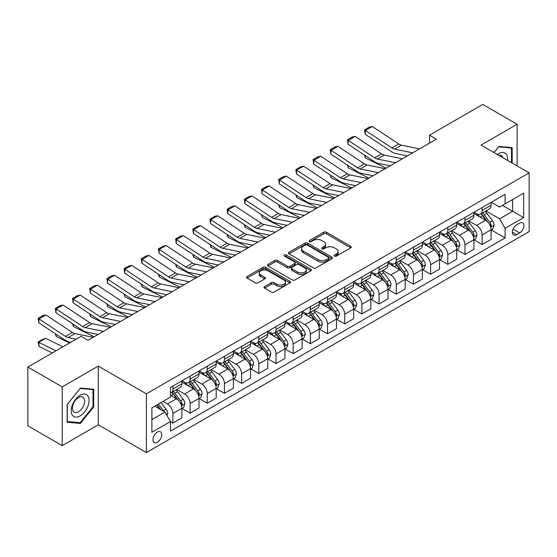 <?xml version="1.0" encoding="UTF-8"?>
<svg xmlns="http://www.w3.org/2000/svg" width="557" height="557" viewBox="0 0 557 557"><rect width="100%" height="100%" fill="white"/><g stroke="black" fill="none" stroke-linecap="round" stroke-linejoin="round"><path stroke-width="0.84" d="M334.506 256.088A1.337 0.773 0 0 0 336.4 256.088L350.729 247.809A1.908 1.1 0 0 0 351.293 247.03A1.908 1.1 0 0 0 350.729 246.257L326.451 232.234A1.908 1.1 0 0 0 323.749 232.234L309.42 240.513A1.337 0.773 0 0 0 309.024 241.056A1.337 0.773 0 0 0 309.42 241.599A1.337 0.773 0 0 0 311.307 241.599L313.159 240.527A6.106 3.523 0 0 1 321.793 240.527L323.819 241.696A6.106 3.523 0 0 1 325.608 244.189A6.106 3.523 0 0 1 323.819 246.681L321.967 247.754A1.337 0.773 0 0 0 321.57 248.297A1.337 0.773 0 0 0 321.967 248.847A1.337 0.773 0 0 0 323.854 248.847L325.706 247.774A6.106 3.523 0 0 1 334.339 247.774L336.365 248.944A6.106 3.523 0 0 1 338.155 251.43A6.106 3.523 0 0 1 336.365 253.922L334.506 254.995A1.337 0.773 0 0 0 334.116 255.545A1.337 0.773 0 0 0 334.506 256.088L334.506 254.995M157.387 442.258A6.218 3.593 120 0 0 161.446 436.772A6.218 3.593 120 0 0 160.493 431.793A6.218 3.593 120 0 0 157.387 432.1A6.218 3.593 120 0 0 153.321 437.579A6.218 3.593 120 0 0 154.275 442.564A6.218 3.593 120 0 0 157.387 442.258M264.526 286.597A1.908 1.1 0 0 0 263.969 287.377A1.908 1.1 0 0 0 264.526 288.157L271.343 292.091A1.908 1.1 0 0 0 274.037 292.091L289.96 282.9A1.908 1.1 0 0 0 290.517 282.12A1.908 1.1 0 0 0 289.96 281.341L265.675 267.325A1.908 1.1 0 0 0 262.981 267.325L247.057 276.516A1.908 1.1 0 0 0 246.5 277.289A1.908 1.1 0 0 0 247.057 278.068L255.287 282.824A1.908 1.1 0 0 0 257.988 282.824L264.798 278.89A1.908 1.1 0 0 0 265.355 278.11A1.908 1.1 0 0 0 264.798 277.33L260.718 274.977A5.104 2.945 0 0 1 259.221 272.888A5.104 2.945 0 0 1 262.375 270.166A5.104 2.945 0 0 1 267.938 270.806L283.924 280.039A5.104 2.945 0 0 1 285.414 282.12A5.104 2.945 0 0 1 282.267 284.843A5.104 2.945 0 0 1 276.704 284.202L274.037 282.664A1.908 1.1 0 0 0 271.343 282.664L264.526 286.597L264.526 288.157M98.29 366.081L62.21 386.906L27.85 367.07L27.85 425.792L62.21 445.628L98.29 424.796L146.387 452.569L146.387 393.855L98.29 366.081L98.29 424.796M517.126 165.923L517.126 124.267L481.046 145.099L529.15 172.865L146.387 393.855M517.126 124.267L482.766 104.431L429.51 135.177L429.51 143.114M27.85 367.07L81.106 336.324L87.978 340.292L436.382 139.146L429.51 135.177M313.299 267.868A1.908 1.1 0 0 0 315.993 267.868L331.909 258.678A1.908 1.1 0 0 0 332.473 257.898A1.908 1.1 0 0 0 331.909 257.118L307.631 243.103A1.908 1.1 0 0 0 304.93 243.103L289.013 252.293A1.908 1.1 0 0 0 288.456 253.066A1.908 1.1 0 0 0 289.013 253.846L313.299 267.868M284.892 256.373A1.337 0.773 0 0 1 286.249 256.561L286.249 254.974L310.938 269.233A1.908 1.1 0 0 1 311.495 270.006A1.908 1.1 0 0 1 310.938 270.786L295.015 279.976A1.908 1.1 0 0 1 292.321 279.976L268.035 265.961L268.035 264.401A1.908 1.1 0 0 0 267.478 265.181A1.908 1.1 0 0 0 268.035 265.961M268.035 264.401L274.852 260.467A1.908 1.1 0 0 1 277.546 260.467L287.398 266.155A1.908 1.1 0 0 0 290.093 266.155L294.611 263.545A1.908 1.1 0 0 0 295.168 262.765A1.908 1.1 0 0 0 294.611 261.985L284.362 256.067A1.337 0.773 0 0 1 283.966 255.524A1.337 0.773 0 0 1 284.794 254.807A1.337 0.773 0 0 1 286.249 254.974M519.667 223.092L516.645 224.84A6.023 3.481 120 0 0 512.705 230.152A6.023 3.481 120 0 0 513.631 234.977A6.023 3.481 120 0 0 516.645 234.678L519.667 232.937A6.023 3.481 120 0 0 523.601 227.625A6.023 3.481 120 0 0 522.682 222.8A6.023 3.481 120 0 0 519.667 223.092M146.387 452.569L529.15 231.587L529.15 172.865M491.288 202.268L499.601 207.065L505.102 203.89L505.102 194.289L170.442 387.505L170.442 397.106L151.887 407.815L151.887 432.26L170.442 421.545L170.442 431.146L505.102 237.936L505.102 228.335L499.601 218.81L485.934 210.922M505.102 203.89L523.65 193.182L523.65 217.62L505.102 228.335M62.21 386.906L62.21 445.628M502.491 205.401L512.656 211.27L512.656 199.531L523.65 193.182M499.601 218.81L512.656 211.27L523.65 217.62M151.887 419.56L164.942 412.027L154.769 406.15M170.442 421.628L172.914 423.055L172.914 413.454A7.777 4.491 -120 0 0 167.42 403.929L163.02 401.388M172.914 423.055L181.847 417.896L181.847 408.295A7.777 4.491 -120 0 0 176.353 398.77L170.442 395.359M182.055 408.49L190.097 413.134L190.097 403.533A7.777 4.491 -120 0 0 184.597 394.015L176.701 389.454M190.097 413.134L199.03 407.975L199.03 398.373A7.777 4.491 -120 0 0 193.53 388.856L181.847 382.109M199.232 398.575L207.274 403.219L207.274 393.618A7.777 4.491 -120 0 0 201.773 384.093L193.885 379.533M207.274 403.219L216.207 398.06L216.207 388.459A7.777 4.491 -120 0 0 210.706 378.934L199.03 372.187M216.415 388.654L224.45 393.298L224.45 383.696A7.777 4.491 -120 0 0 218.957 374.172L211.061 369.618M224.45 393.298L233.383 388.138L233.383 378.537A7.777 4.491 -120 0 0 227.89 369.019L216.207 362.273M233.592 378.739L241.634 383.376L241.634 373.775A7.777 4.491 -120 0 0 236.133 364.257L228.245 359.697M241.634 383.376L250.566 378.224L250.566 368.623A7.777 4.491 -120 0 0 245.066 359.098L233.383 352.351M250.775 368.818L258.81 373.462L258.81 363.86A7.777 4.491 -120 0 0 253.317 354.336L245.421 349.782M258.81 373.462L267.743 368.302L267.743 358.701A7.777 4.491 -120 0 0 262.25 349.176L250.566 342.437M267.952 358.903L275.993 363.54L275.993 353.939A7.777 4.491 -120 0 0 270.493 344.421L262.598 339.861M275.993 363.54L284.926 358.381L284.926 348.779A7.777 4.491 -120 0 0 279.426 339.262L267.743 332.515M285.128 348.981L293.17 353.625L293.17 344.024A7.777 4.491 -120 0 0 287.677 334.499L279.781 329.946M293.17 353.625L302.103 348.466L302.103 338.865A7.777 4.491 -120 0 0 296.609 329.34L284.926 322.6M302.312 339.06L310.353 343.704L310.353 334.103A7.777 4.491 -120 0 0 304.853 324.585L296.958 320.024M310.353 343.704L319.286 338.545L319.286 328.943A7.777 4.491 -120 0 0 313.786 319.426L302.103 312.679M319.488 329.145L327.53 333.789L327.53 324.188A7.777 4.491 -120 0 0 322.037 314.663L314.141 310.103M327.53 333.789L336.463 328.63L336.463 319.029A7.777 4.491 -120 0 0 330.969 309.504L319.286 302.757M336.672 319.224L344.713 323.868L344.713 314.266A7.777 4.491 -120 0 0 339.213 304.742L331.318 300.188M344.713 323.868L353.646 318.708L353.646 309.107A7.777 4.491 -120 0 0 348.146 299.589L336.463 292.843M353.848 309.309L361.89 313.946L361.89 304.345A7.777 4.491 -120 0 0 356.389 294.827L348.501 290.267M361.89 313.946L370.823 308.794L370.823 299.193A7.777 4.491 -120 0 0 365.322 289.668L353.646 282.921M371.032 299.387L379.066 304.031L379.066 294.43A7.777 4.491 -120 0 0 373.573 284.906L365.677 280.352M379.066 304.031L387.999 298.872L387.999 289.271A7.777 4.491 -120 0 0 382.506 279.753L370.823 273.007M388.208 289.473L396.25 294.11L396.25 284.509A7.777 4.491 -120 0 0 390.749 274.991L382.861 270.43M396.25 294.11L405.183 288.958L405.183 279.356A7.777 4.491 -120 0 0 399.682 269.832L387.999 263.085M405.392 279.551L413.426 284.195L413.426 274.594A7.777 4.491 -120 0 0 407.933 265.069L400.037 260.516M413.426 284.195L422.359 279.036L422.359 269.435A7.777 4.491 -120 0 0 416.866 259.91L405.183 253.17M422.568 269.63L430.61 274.274L430.61 264.672A7.777 4.491 -120 0 0 425.109 255.155L417.214 250.594M430.61 274.274L439.543 269.115L439.543 259.513A7.777 4.491 -120 0 0 434.042 249.996L422.359 243.249M439.745 259.715L447.786 264.359L447.786 254.758A7.777 4.491 -120 0 0 442.293 245.233L434.397 240.673M447.786 264.359L456.719 259.2L456.719 249.599A7.777 4.491 -120 0 0 451.226 240.074L439.543 233.334M456.928 249.794L464.97 254.438L464.97 244.836A7.777 4.491 -120 0 0 459.469 235.312L451.574 230.758M464.97 254.438L473.903 249.278L473.903 239.677A7.777 4.491 -120 0 0 468.402 230.159L456.719 223.413M474.104 239.879L482.146 244.516L482.146 234.915A7.777 4.491 -120 0 0 476.646 225.397L468.757 220.837M482.146 244.516L491.079 239.364L491.079 229.763A7.777 4.491 -120 0 0 485.586 220.238L473.903 213.491M474.104 212.182L476.646 213.651A7.777 4.491 -120 0 0 480.538 214.034A7.777 4.491 -120 0 0 482.146 210.476L482.146 207.545M456.928 222.104L459.469 223.573A7.777 4.491 -120 0 0 463.354 223.956A7.777 4.491 -120 0 0 464.97 220.398L464.97 217.46M439.745 232.018L442.293 233.487A7.777 4.491 -120 0 0 446.178 233.877A7.777 4.491 -120 0 0 447.786 230.313L447.786 227.381M422.568 241.94L425.109 243.409A7.777 4.491 -120 0 0 428.994 243.792A7.777 4.491 -120 0 0 430.61 240.234L430.61 237.296M405.392 251.861L407.933 253.324A7.777 4.491 -120 0 0 411.818 253.714A7.777 4.491 -120 0 0 413.426 250.156L413.426 247.217M388.208 261.776L390.749 263.245A7.777 4.491 -120 0 0 394.641 263.628A7.777 4.491 -120 0 0 396.25 260.07L396.25 257.132M371.032 271.698L373.573 273.167A7.777 4.491 -120 0 0 377.458 273.55A7.777 4.491 -120 0 0 379.066 269.992L379.066 267.054M353.848 281.612L356.389 283.081A7.777 4.491 -120 0 0 360.282 283.464A7.777 4.491 -120 0 0 361.89 279.906L361.89 276.975M336.672 291.534L339.213 293.003A7.777 4.491 -120 0 0 343.098 293.386A7.777 4.491 -120 0 0 344.713 289.828L344.713 286.89M319.488 301.448L322.037 302.917A7.777 4.491 -120 0 0 325.922 303.307A7.777 4.491 -120 0 0 327.53 299.743L327.53 296.811M302.312 311.37L304.853 312.839A7.777 4.491 -120 0 0 308.738 313.222A7.777 4.491 -120 0 0 310.353 309.664L310.353 306.726M285.128 321.292L287.677 322.754A7.777 4.491 -120 0 0 291.562 323.144A7.777 4.491 -120 0 0 293.17 319.586L293.17 316.648M267.952 331.206L270.493 332.675A7.777 4.491 -120 0 0 274.378 333.058A7.777 4.491 -120 0 0 275.993 329.5L275.993 326.562M250.775 341.128L253.317 342.597A7.777 4.491 -120 0 0 257.202 342.98A7.777 4.491 -120 0 0 258.81 339.422L258.81 336.484M233.592 351.042L236.133 352.511A7.777 4.491 -120 0 0 240.025 352.894A7.777 4.491 -120 0 0 241.634 349.336L241.634 346.405M216.415 360.964L218.957 362.433A7.777 4.491 -120 0 0 222.842 362.816A7.777 4.491 -120 0 0 224.45 359.258L224.45 356.32M199.232 370.878L201.773 372.348A7.777 4.491 -120 0 0 205.665 372.737A7.777 4.491 -120 0 0 207.274 369.173L207.274 366.241M182.055 380.8L184.597 382.269A7.777 4.491 -120 0 0 188.482 382.652A7.777 4.491 -120 0 0 190.097 379.094L190.097 376.156M491.288 229.957L505.102 237.936M480.538 214.034L489.471 208.882A7.777 4.491 -120 0 0 491.079 205.324L491.079 202.386M463.354 223.956L472.287 218.797A7.777 4.491 -120 0 0 473.903 215.239L473.903 212.301M446.178 233.877L455.111 228.718A7.777 4.491 -120 0 0 456.719 225.16L456.719 222.222M428.994 243.792L437.934 238.633A7.777 4.491 -120 0 0 439.543 235.075L439.543 232.144M411.818 253.714L420.751 248.554A7.777 4.491 -120 0 0 422.359 244.996L422.359 242.058M394.641 263.628L403.574 258.476A7.777 4.491 -120 0 0 405.183 254.911L405.183 251.98M377.458 273.55L386.391 268.39A7.777 4.491 -120 0 0 387.999 264.833L387.999 261.894M360.282 283.464L369.214 278.312A7.777 4.491 -120 0 0 370.823 274.747L370.823 271.816M343.098 293.386L352.031 288.227A7.777 4.491 -120 0 0 353.646 284.669L353.646 281.731M325.922 303.307L334.854 298.148A7.777 4.491 -120 0 0 336.463 294.59L336.463 291.652M308.738 313.222L317.671 308.063A7.777 4.491 -120 0 0 319.286 304.505L319.286 301.567M291.562 323.144L300.495 317.984A7.777 4.491 -120 0 0 302.103 314.427L302.103 311.488M274.378 333.058L283.318 327.899A7.777 4.491 -120 0 0 284.926 324.341L284.926 321.41M257.202 342.98L266.135 337.82A7.777 4.491 -120 0 0 267.743 334.263L267.743 331.324M240.025 352.894L248.958 347.742A7.777 4.491 -120 0 0 250.566 344.177L250.566 341.246M222.842 362.816L231.775 357.657A7.777 4.491 -120 0 0 233.383 354.099L233.383 351.161M205.665 372.737L214.598 367.578A7.777 4.491 -120 0 0 216.207 364.02L216.207 361.082M188.482 382.652L197.415 377.493A7.777 4.491 -120 0 0 199.03 373.935L199.03 370.997M170.442 392.887A7.777 4.491 -120 0 0 171.305 392.574L180.238 387.414A7.777 4.491 -120 0 0 181.847 383.857L181.847 380.918M171.305 392.574A7.777 4.491 -120 0 0 172.914 389.009L172.914 386.078M164.942 412.027L170.442 421.545M512.175 163.069L512.175 147.64L498.912 146.456L493.996 152.569M67.16 422.255L80.417 423.438L93.68 406.937L93.68 389.252L80.417 388.069L67.16 404.57L67.16 422.255M92.998 406.54L93.68 406.937M79.017 422.631L80.417 423.438M335.042 256.276L336.365 255.51A6.106 3.523 0 0 0 338.155 253.017L338.155 251.43M325.608 244.189L325.608 245.776A6.106 3.523 0 0 1 323.819 248.269L322.496 249.035M350.708 247.823L326.451 233.822A1.908 1.1 0 0 0 323.749 233.822L309.95 241.787M331.909 257.118L331.909 258.678L307.631 244.683A1.908 1.1 0 0 0 304.93 244.683L289.041 253.86M328.539 258.441A1.337 0.773 0 0 0 328.929 257.898A1.337 0.773 0 0 0 328.539 257.355L307.227 245.045A1.337 0.773 0 0 0 305.333 245.045L303.384 246.173A6.106 3.523 0 0 0 301.595 248.666A6.106 3.523 0 0 0 303.384 251.158L317.95 259.569A6.106 3.523 0 0 0 326.583 259.569L328.539 258.441L328.539 260.028A1.337 0.773 0 0 0 328.929 259.485L328.929 257.898M301.595 248.666L301.595 250.253A6.106 3.523 0 0 0 303.384 252.746L303.384 251.158M328.539 260.028L326.583 261.156A6.106 3.523 0 0 1 317.95 261.156L303.384 252.746M268.063 265.974L274.852 262.055L274.852 260.467M295.168 262.765L295.168 264.352A1.908 1.1 0 0 1 294.611 265.132L290.093 267.743A1.908 1.1 0 0 1 287.398 267.743L277.546 262.055A1.908 1.1 0 0 0 274.852 262.055M286.249 256.561L310.91 270.799M297.612 272.053A5.104 2.945 0 0 0 303.175 272.693A5.104 2.945 0 0 0 306.329 269.971A5.104 2.945 0 0 0 304.832 267.889L299.2 264.638A1.908 1.1 0 0 0 296.498 264.638L291.979 267.242A1.908 1.1 0 0 0 291.422 268.021A1.908 1.1 0 0 0 291.979 268.801L297.612 272.053L297.612 273.64A5.104 2.945 0 0 0 303.175 274.281A5.104 2.945 0 0 0 306.329 271.558L306.329 269.971M291.422 268.021L291.422 269.609A1.908 1.1 0 0 0 291.979 270.389L291.979 268.801M297.612 273.64L291.979 270.389M285.414 282.12L285.414 283.708A5.104 2.945 0 0 1 282.267 286.43A5.104 2.945 0 0 1 276.704 285.79L274.037 284.251A1.908 1.1 0 0 0 271.343 284.251L264.554 288.171M259.221 272.888L259.221 274.476A5.104 2.945 0 0 0 260.718 276.564L260.718 274.977M264.77 278.904L260.718 276.564M289.932 282.914L265.675 268.906A1.908 1.1 0 0 0 262.981 268.906L247.085 278.082M491.079 230.076L492.729 229.129L494.101 225.16A5.152 2.973 -120 0 0 492.458 220.774L486.846 213.275A14.872 8.585 -120 0 0 485.224 211.333M479.64 216.805A14.872 8.585 -120 0 0 476.59 213.616M388.939 165.575L389.837 166.014M365.295 155.626L365.434 157.944L364.598 155.166M386.126 168.158L365.434 157.944M490.613 226.922L491.323 225.376A5.152 2.973 -120 0 0 489.847 222.278L484.235 214.786A14.872 8.585 -120 0 0 482.613 212.844M481.227 213.637A12.345 7.123 60 0 1 483.253 215.942L488.002 222.285M480.963 213.791A14.872 8.585 60 0 1 482.585 215.733L486.317 220.718M412.674 152.827L394.509 149.102A9.72 5.612 60 0 1 391.905 147.96L365.434 130.47L365.183 134.279L391.655 151.776A14.579 8.418 -120 0 0 395.561 153.488L407.348 155.904M419.546 148.865L401.381 145.133A9.72 5.612 60 0 1 398.777 143.998L372.306 126.502L365.434 130.47L364.605 129.837L369.416 127.059L372.306 126.502M365.183 134.279L364.605 129.837M473.903 239.997L475.553 239.044L476.924 235.075A5.152 2.973 -120 0 0 475.281 230.689L469.662 223.197A14.872 8.585 -120 0 0 468.04 221.254M462.456 226.727A14.872 8.585 -120 0 0 459.414 223.538M371.756 175.49L372.654 175.935M348.111 165.54L348.25 167.859L347.422 165.088M368.943 178.08L348.25 167.859M473.429 236.843L474.146 235.298A5.152 2.973 -120 0 0 472.67 232.199L467.051 224.701A14.872 8.585 -120 0 0 465.429 222.758M464.044 223.559A12.345 7.123 60 0 1 466.07 225.863L470.825 232.206M463.779 223.712A14.872 8.585 60 0 1 465.401 225.655L469.14 230.64M456.719 249.912L458.369 248.965L459.741 244.996A5.152 2.973 -120 0 0 458.098 240.61L452.486 233.111A14.872 8.585 -120 0 0 450.864 231.169M445.28 236.641A14.872 8.585 -120 0 0 442.23 233.46M354.579 185.411L355.477 185.85M330.935 175.462L331.074 177.78L330.245 175.002M351.766 187.994L331.074 177.78M456.253 246.758L456.963 245.212A5.152 2.973 -120 0 0 455.487 242.114L449.875 234.622A14.872 8.585 -120 0 0 448.253 232.68M446.867 233.474A12.345 7.123 60 0 1 448.893 235.778L453.649 242.121M446.603 233.627A14.872 8.585 60 0 1 448.225 235.569L451.957 240.554M439.543 259.834L441.193 258.88L442.564 254.911A5.152 2.973 -120 0 0 440.921 250.525L435.302 243.033A14.872 8.585 -120 0 0 433.68 241.09M428.096 246.563A14.872 8.585 -120 0 0 425.054 243.374M337.396 195.326L338.301 195.772M313.751 185.377L313.89 187.695L313.062 184.924M334.583 197.916L313.89 187.695M439.069 256.68L439.786 255.134A5.152 2.973 -120 0 0 438.31 252.036L432.692 244.537A14.872 8.585 -120 0 0 431.069 242.594M429.691 243.395A12.345 7.123 60 0 1 431.717 245.7L436.465 252.043M429.419 243.548A14.872 8.585 60 0 1 431.041 245.491L434.78 250.476M395.498 162.748L377.333 159.024A9.72 5.612 60 0 1 374.729 157.882L348.25 140.385L348.007 144.2L374.478 161.697A14.579 8.418 -120 0 0 378.384 163.41L390.172 165.826M402.37 158.78L384.205 155.055A9.72 5.612 60 0 1 381.594 153.913L355.122 136.416L348.25 140.385L347.429 139.758L352.24 136.98L355.122 136.416M348.007 144.2L347.429 139.758M378.314 172.67L360.149 168.938A9.72 5.612 60 0 1 357.545 167.796L331.074 150.306L330.823 154.115L357.295 171.612A14.579 8.418 -120 0 0 361.201 173.324L372.988 175.74M385.186 168.701L367.021 164.976A9.72 5.612 60 0 1 364.417 163.835L337.946 146.338L331.074 150.306L330.245 149.673L335.056 146.902L337.946 146.338M330.823 154.115L330.245 149.673M361.138 182.585L342.973 178.86A9.72 5.612 60 0 1 340.369 177.718L313.89 160.221L313.647 164.037L340.118 181.533A14.579 8.418 -120 0 0 344.024 183.246L355.812 185.662M368.01 178.616L349.845 174.891A9.72 5.612 60 0 1 347.241 173.749L320.762 156.252L313.89 160.221L313.069 159.594L317.88 156.816L320.762 156.252M313.647 164.037L313.069 159.594M422.359 269.755L424.009 268.801L425.388 264.833A5.152 2.973 -120 0 0 423.738 260.446L418.126 252.948A14.872 8.585 -120 0 0 416.504 251.005M410.92 256.478A14.872 8.585 -120 0 0 407.877 253.296M320.219 205.248L321.117 205.693M296.575 195.298L296.714 197.617L295.885 194.846M317.406 207.838L296.714 197.617M421.893 266.594L422.603 265.048A5.152 2.973 -120 0 0 421.127 261.957L415.515 254.458A14.872 8.585 -120 0 0 413.893 252.516M412.507 253.317A12.345 7.123 60 0 1 414.533 255.614L419.289 261.957M412.243 253.47A14.872 8.585 60 0 1 413.865 255.412L417.597 260.391M343.954 192.506L325.789 188.781A9.72 5.612 60 0 1 323.185 187.639L296.714 170.143L296.463 173.958L322.942 191.448A14.579 8.418 -120 0 0 326.848 193.161L338.628 195.577M350.826 188.538L332.661 184.813A9.72 5.612 60 0 1 330.057 183.671L303.586 166.174L296.714 170.143L295.885 169.516L300.696 166.738L303.586 166.174M296.463 173.958L295.885 169.516M507.483 160.353A12.637 7.297 120 0 0 506.376 154.359A12.637 7.297 120 0 0 497.359 154.512M502.894 157.708A8.647 4.992 120 0 0 502.31 156.454A8.647 4.992 120 0 0 501.335 155.549A8.647 4.992 120 0 0 498.689 155.285M498.612 146.832L511.486 147.995L511.486 162.672M510.637 147.501L511.486 147.995M494.024 152.59L498.64 146.846M80.145 395.282A12.637 7.297 120 0 0 71.212 410.753A12.637 7.297 120 0 0 80.145 415.912A12.637 7.297 120 0 0 89.078 400.441A12.637 7.297 120 0 0 80.145 395.282M78.516 397.594A8.647 4.992 120 0 0 72.87 405.218A8.647 4.992 120 0 0 74.192 412.145A8.647 4.992 120 0 0 78.516 411.72A8.647 4.992 120 0 0 84.17 404.097A8.647 4.992 120 0 0 82.84 397.169A8.647 4.992 120 0 0 78.516 397.594M92.998 406.742L80.145 422.728L67.293 421.579L67.293 404.452L80.145 388.466L92.998 389.608L92.998 406.742M92.142 389.12L92.998 389.608M405.183 279.67L406.833 278.716L408.204 274.747A5.152 2.973 -120 0 0 406.561 270.368L400.943 262.869A14.872 8.585 -120 0 0 399.32 260.927M393.736 266.399A14.872 8.585 -120 0 0 390.694 263.21M303.043 215.162L303.941 215.608M279.391 205.22L279.53 207.531L278.702 204.76M300.223 217.752L279.53 207.531M404.716 276.516L405.426 274.97A5.152 2.973 -120 0 0 403.95 271.872L398.332 264.373A14.872 8.585 -120 0 0 396.709 262.431M395.331 263.231A12.345 7.123 60 0 1 397.357 265.536L402.105 271.879M395.066 263.384A14.872 8.585 60 0 1 396.688 265.327L400.42 270.312M387.999 289.591L389.649 288.637L391.028 284.669A5.152 2.973 -120 0 0 389.385 280.282L383.766 272.784A14.872 8.585 -120 0 0 382.144 270.841M376.56 276.314A14.872 8.585 -120 0 0 373.517 273.132M285.859 225.084L286.758 225.529M262.215 215.134L262.354 217.453L261.525 214.682M283.047 227.674L262.354 217.453M387.533 286.437L388.243 284.892A5.152 2.973 -120 0 0 386.774 281.793L381.155 274.295A14.872 8.585 -120 0 0 379.533 272.352M378.147 273.153A12.345 7.123 60 0 1 380.173 275.45L384.929 281.8M377.883 273.306A14.872 8.585 60 0 1 379.505 275.249L383.237 280.234M370.823 299.506L372.473 298.559L373.844 294.59A5.152 2.973 -120 0 0 372.201 290.204L366.59 282.705A14.872 8.585 -120 0 0 364.967 280.763M359.376 286.235A14.872 8.585 -120 0 0 356.334 283.047M268.683 235.005L269.581 235.444M245.031 225.056L245.177 227.374L244.342 224.596M265.863 237.588L245.177 227.374M370.356 296.352L371.066 294.806A5.152 2.973 -120 0 0 369.59 291.708L363.979 284.216A14.872 8.585 -120 0 0 362.356 282.267M360.971 283.067A12.345 7.123 60 0 1 362.997 285.372L367.745 291.715M360.706 283.221A14.872 8.585 60 0 1 362.329 285.163L366.06 290.148M353.646 309.427L355.289 308.474L356.668 304.505A5.152 2.973 -120 0 0 355.025 300.119L349.406 292.627A14.872 8.585 -120 0 0 347.784 290.684M342.2 296.157A14.872 8.585 -120 0 0 339.157 292.968M251.499 244.92L252.398 245.365M227.855 234.97L227.994 237.289L227.165 234.518M248.687 247.51L227.994 237.289M353.173 306.273L353.883 304.728A5.152 2.973 -120 0 0 352.414 301.629L346.795 294.131A14.872 8.585 -120 0 0 345.173 292.188M343.787 292.989A12.345 7.123 60 0 1 345.813 295.294L350.569 301.636M343.523 293.142A14.872 8.585 60 0 1 345.145 295.085L348.877 300.07M336.463 319.342L338.113 318.395L339.485 314.427A5.152 2.973 -120 0 0 337.841 310.04L332.23 302.542A14.872 8.585 -120 0 0 330.607 300.599M325.023 306.072A14.872 8.585 -120 0 0 321.974 302.89M234.323 254.841L235.221 255.28M210.678 244.892L210.818 247.211L209.982 244.432M231.51 257.425L210.818 247.211M335.996 316.188L336.707 314.642A5.152 2.973 -120 0 0 335.23 311.544L329.619 304.052A14.872 8.585 -120 0 0 327.996 302.11M326.611 302.904A12.345 7.123 60 0 1 328.637 305.208L333.385 311.551M326.346 303.057A14.872 8.585 60 0 1 327.969 304.999L331.7 309.984M326.778 202.421L308.613 198.696A9.72 5.612 60 0 1 306.009 197.554L279.53 180.057L279.287 183.873L305.758 201.369A14.579 8.418 -120 0 0 309.664 203.082L321.452 205.498M333.65 198.452L315.485 194.727A9.72 5.612 60 0 1 312.881 193.585L286.402 176.096L279.53 180.057L278.709 179.431L283.52 176.653L286.402 176.096M279.287 183.873L278.709 179.431M309.595 212.342L291.429 208.617A9.72 5.612 60 0 1 288.825 207.476L262.354 189.979L262.103 193.794L288.582 211.291A14.579 8.418 -120 0 0 292.488 212.997L304.268 215.42M316.467 208.374L298.301 204.649A9.72 5.612 60 0 1 295.697 203.507L269.226 186.01L262.354 189.979L261.525 189.352L266.337 186.574L269.226 186.01M262.103 193.794L261.525 189.352M292.418 222.257L274.253 218.532A9.72 5.612 60 0 1 271.649 217.39L245.177 199.9L244.927 203.709L271.398 221.206A14.579 8.418 -120 0 0 275.304 222.918L287.092 225.334M299.29 218.295L281.125 214.563A9.72 5.612 60 0 1 278.521 213.422L252.049 195.932L245.177 199.9L244.349 199.267L249.16 196.489L252.049 195.932M244.927 203.709L244.349 199.267M275.242 232.178L257.069 228.454A9.72 5.612 60 0 1 254.465 227.312L227.994 209.815L227.75 213.63L254.222 231.127A14.579 8.418 -120 0 0 258.128 232.84L269.908 235.256M282.114 228.21L263.941 224.485A9.72 5.612 60 0 1 261.337 223.343L234.866 205.846L227.994 209.815L227.172 209.188L231.977 206.41L234.866 205.846M227.75 213.63L227.172 209.188M258.058 242.1L239.893 238.368A9.72 5.612 60 0 1 237.289 237.226L210.818 219.737L210.567 223.545L237.038 241.042A14.579 8.418 -120 0 0 240.944 242.755L252.732 245.171M264.93 238.131L246.765 234.406A9.72 5.612 60 0 1 244.161 233.265L217.69 215.768L210.818 219.737L209.989 219.103L214.8 216.325L217.69 215.768M210.567 223.545L209.989 219.103M319.286 329.264L320.936 328.31L322.308 324.341A5.152 2.973 -120 0 0 320.665 319.955L315.046 312.463A14.872 8.585 -120 0 0 313.424 310.521M307.84 315.993A14.872 8.585 -120 0 0 304.797 312.804M217.139 264.756L218.038 265.202M193.495 254.807L193.634 257.125L192.806 254.354M214.327 267.346L193.634 257.125M318.813 326.11L319.53 324.564A5.152 2.973 -120 0 0 318.054 321.466L312.435 313.967A14.872 8.585 -120 0 0 310.813 312.024M309.427 312.825A12.345 7.123 60 0 1 311.454 315.13L316.209 321.473M309.163 312.978A14.872 8.585 60 0 1 310.785 314.921L314.524 319.906M240.882 252.015L222.716 248.29A9.72 5.612 60 0 1 220.112 247.148L193.634 229.651L193.39 233.467L219.862 250.963A14.579 8.418 -120 0 0 223.768 252.676L235.555 255.092M247.754 248.046L229.588 244.321A9.72 5.612 60 0 1 226.978 243.179L200.506 225.682L193.634 229.651L192.813 229.024L197.624 226.246L200.506 225.682M193.39 233.467L192.813 229.024M302.103 339.185L303.753 338.231L305.125 334.263A5.152 2.973 -120 0 0 303.481 329.876L297.87 322.378A14.872 8.585 -120 0 0 296.247 320.435M290.663 325.908A14.872 8.585 -120 0 0 287.614 322.726M199.963 274.678L200.861 275.123M176.318 264.728L176.458 267.047L175.629 264.276M197.15 277.261L176.458 267.047M301.636 336.024L302.347 334.478A5.152 2.973 -120 0 0 300.871 331.38L295.259 323.889A14.872 8.585 -120 0 0 293.636 321.946M292.251 322.74A12.345 7.123 60 0 1 294.277 325.044L299.032 331.387M291.986 322.9A14.872 8.585 60 0 1 293.609 324.842L297.341 329.821M223.698 261.936L205.533 258.211A9.72 5.612 60 0 1 202.929 257.069L176.458 239.573L176.207 243.388L202.678 260.878A14.579 8.418 -120 0 0 206.584 262.591L218.372 265.007M230.57 257.968L212.405 254.243A9.72 5.612 60 0 1 209.801 253.101L183.33 235.604L176.458 239.573L175.629 238.946L180.44 236.168L183.33 235.604M176.207 243.388L175.629 238.946M284.926 349.1L286.577 348.146L287.948 344.177A5.152 2.973 -120 0 0 286.305 339.798L280.686 332.299A14.872 8.585 -120 0 0 279.064 330.357M273.48 335.829A14.872 8.585 -120 0 0 270.437 332.64M182.78 284.592L183.685 285.038M159.135 274.65L159.274 276.961L158.446 274.19M179.967 287.182L159.274 276.961M284.453 345.946L285.17 344.4A5.152 2.973 -120 0 0 283.694 341.302L278.075 333.803A14.872 8.585 -120 0 0 276.453 331.861M275.074 332.661A12.345 7.123 60 0 1 277.101 334.966L281.849 341.309M274.803 332.814A14.872 8.585 60 0 1 276.425 334.757L280.164 339.742M206.522 271.851L188.357 268.126A9.72 5.612 60 0 1 185.753 266.984L159.274 249.487L159.03 253.303L185.502 270.799A14.579 8.418 -120 0 0 189.408 272.512L201.195 274.928M213.394 267.882L195.228 264.157A9.72 5.612 60 0 1 192.625 263.015L166.146 245.526L159.274 249.487L158.453 248.861L163.264 246.083L166.146 245.526M159.03 253.303L158.453 248.861M267.743 359.021L269.393 358.067L270.772 354.099A5.152 2.973 -120 0 0 269.122 349.712L263.51 342.214A14.872 8.585 -120 0 0 261.887 340.271M256.304 345.744A14.872 8.585 -120 0 0 253.261 342.562M165.603 294.514L166.501 294.959M141.958 284.564L142.098 286.883L141.269 284.112M162.79 297.104L142.098 286.883M267.276 355.867L267.987 354.322A5.152 2.973 -120 0 0 266.511 351.223L260.899 343.725A14.872 8.585 -120 0 0 259.277 341.782M257.891 342.583A12.345 7.123 60 0 1 259.917 344.88L264.672 351.23M257.626 342.736A14.872 8.585 60 0 1 259.249 344.679L262.981 349.657M189.338 281.772L171.173 278.047A9.72 5.612 60 0 1 168.569 276.906L142.098 259.409L141.847 263.224L168.325 280.721A14.579 8.418 -120 0 0 172.231 282.427L184.012 284.85M196.21 277.804L178.045 274.079A9.72 5.612 60 0 1 175.441 272.937L148.97 255.44L142.098 259.409L141.269 258.782L146.08 256.004L148.97 255.44M141.847 263.224L141.269 258.782M250.566 368.936L252.217 367.982L253.588 364.02A5.152 2.973 -120 0 0 251.945 359.634L246.326 352.135A14.872 8.585 -120 0 0 244.704 350.193M239.12 355.665A14.872 8.585 -120 0 0 236.077 352.477M148.427 304.428L149.325 304.874M124.775 294.486L124.914 296.804L124.086 294.026M145.607 307.018L124.914 296.804M250.1 365.782L250.81 364.236A5.152 2.973 -120 0 0 249.334 361.138L243.715 353.646A14.872 8.585 -120 0 0 242.093 351.697M240.715 352.497A12.345 7.123 60 0 1 242.741 354.802L247.489 361.145M240.45 352.651A14.872 8.585 60 0 1 242.072 354.593L245.804 359.578M172.162 291.687L153.997 287.962A9.72 5.612 60 0 1 151.393 286.82L124.914 269.323L124.671 273.139L151.142 290.636A14.579 8.418 -120 0 0 155.048 292.348L166.835 294.764M179.034 287.725L160.869 283.993A9.72 5.612 60 0 1 158.265 282.852L131.786 265.362L124.914 269.323L124.093 268.697L128.904 265.919L131.786 265.362M124.671 273.139L124.093 268.697M233.383 378.857L235.033 377.904L236.412 373.935A5.152 2.973 -120 0 0 234.769 369.549L229.15 362.057A14.872 8.585 -120 0 0 227.528 360.107M221.944 365.587A14.872 8.585 -120 0 0 218.901 362.398M131.243 314.35L132.141 314.796M107.598 304.401L107.738 306.719L106.909 303.948M128.43 316.94L107.738 306.719M232.917 375.703L233.627 374.158A5.152 2.973 -120 0 0 232.158 371.059L226.539 363.561A14.872 8.585 -120 0 0 224.917 361.618M223.531 362.419A12.345 7.123 60 0 1 225.557 364.724L230.313 371.066M223.266 362.572A14.872 8.585 60 0 1 224.889 364.515L228.621 369.5M154.978 301.609L136.813 297.884A9.72 5.612 60 0 1 134.209 296.742L107.738 279.245L107.487 283.06L133.965 300.557A14.579 8.418 -120 0 0 137.871 302.27L149.652 304.686M161.85 297.64L143.685 293.915A9.72 5.612 60 0 1 141.081 292.773L114.61 275.276L107.738 279.245L106.909 278.618L111.72 275.84L114.61 275.276M107.487 283.06L106.909 278.618M137.802 311.53L119.637 307.798A9.72 5.612 60 0 1 117.033 306.656L90.561 289.167L90.311 292.975L116.782 310.472A14.579 8.418 -120 0 0 120.688 312.185L132.475 314.601M144.674 307.561L126.509 303.837A9.72 5.612 60 0 1 123.905 302.695L97.433 285.198L90.561 289.167L89.733 288.533L94.544 285.755L97.433 285.198M90.311 292.975L89.733 288.533M216.207 388.772L217.857 387.825L219.228 383.857A5.152 2.973 -120 0 0 217.585 379.47L211.973 371.972A14.872 8.585 -120 0 0 210.351 370.029M204.76 375.502A14.872 8.585 -120 0 0 201.718 372.32M114.067 324.271L114.965 324.71M90.415 314.322L90.561 316.641L89.726 313.863M111.247 326.855L90.561 316.641M215.74 385.618L216.45 384.072A5.152 2.973 -120 0 0 214.974 380.974L209.362 373.482A14.872 8.585 -120 0 0 207.74 371.54M206.355 372.334A12.345 7.123 60 0 1 208.381 374.638L213.129 380.981M206.09 372.487A14.872 8.585 60 0 1 207.712 374.429L211.444 379.414M199.03 398.694L200.673 397.74L202.052 393.771A5.152 2.973 -120 0 0 200.409 389.385L194.79 381.893A14.872 8.585 -120 0 0 193.168 379.951M187.584 385.423A14.872 8.585 -120 0 0 184.541 382.234M96.883 334.186L97.781 334.632M73.239 324.237L73.378 326.555L72.549 323.784M94.07 336.776L73.378 326.555M198.557 395.54L199.267 393.994A5.152 2.973 -120 0 0 197.798 390.896L192.179 383.397A14.872 8.585 -120 0 0 190.557 381.454M189.171 382.255A12.345 7.123 60 0 1 191.197 384.56L195.953 390.903M188.907 382.408A14.872 8.585 60 0 1 190.529 384.351L194.261 389.336M120.625 321.445L102.453 317.72A9.72 5.612 60 0 1 99.849 316.578L73.378 299.081L73.134 302.897L99.606 320.393A14.579 8.418 -120 0 0 103.511 322.106L115.292 324.522M127.497 317.476L109.325 313.751A9.72 5.612 60 0 1 106.721 312.609L80.25 295.113L73.378 299.081L72.556 298.455L77.36 295.676L80.25 295.113M73.134 302.897L72.556 298.455M181.847 408.608L183.497 407.661L184.868 403.693A5.152 2.973 -120 0 0 183.225 399.306L177.613 391.808A14.872 8.585 -120 0 0 175.991 389.865M56.062 334.158L56.201 336.477L55.366 333.706M69.486 343.035L56.201 336.477M181.38 405.454L182.09 403.909A5.152 2.973 -120 0 0 180.614 400.81L175.002 393.319A14.872 8.585 -120 0 0 173.38 391.376M171.995 392.17A12.345 7.123 60 0 1 174.021 394.474L178.769 400.817M171.73 392.323A14.872 8.585 60 0 1 173.352 394.272L177.084 399.251M103.442 331.366L85.277 327.634A9.72 5.612 60 0 1 82.673 326.499L56.201 309.003L55.951 312.818L82.422 330.308A14.579 8.418 -120 0 0 86.328 332.021L98.116 334.437M110.314 327.398L92.149 323.673A9.72 5.612 60 0 1 89.545 322.531L63.073 305.034L56.201 309.003L55.373 308.369L60.184 305.598L63.073 305.034M55.951 312.818L55.373 308.369M167.003 415.592L167.692 413.607A5.152 2.973 -120 0 0 166.049 409.221L161.036 402.537M45.646 338.329L38.774 342.29L39.018 346.391L38.092 342.047L42.903 339.269L45.646 338.329L62.885 346.844M38.092 342.047L56.02 350.813M52.302 352.957L39.018 346.391M163.904 411.421A5.152 2.973 -120 0 0 163.438 410.732L158.425 404.041M157.137 404.786L160.736 409.597M156.775 404.995L159.831 409.075M76.121 339.199L68.1 337.556A9.72 5.612 60 0 1 65.496 336.414L39.018 318.917L38.774 322.733L65.246 340.23A14.579 8.418 -120 0 0 69.152 341.942L70.795 342.277M93.137 337.312L74.972 333.587A9.72 5.612 60 0 1 72.368 332.445L45.89 314.949L39.018 318.917L38.196 318.291L43.007 315.513L45.89 314.949M38.774 322.733L38.196 318.291M167.42 403.929L176.353 398.77M184.597 394.015L193.53 388.856M201.773 384.093L210.706 378.934M218.957 374.172L227.89 369.019M236.133 364.257L245.066 359.098M253.317 354.336L262.25 349.176M270.493 344.421L279.426 339.262M287.677 334.499L296.609 329.34M304.853 324.585L313.786 319.426M322.037 314.663L330.969 309.504M339.213 304.742L348.146 299.589M356.389 294.827L365.322 289.668M373.573 284.906L382.506 279.753M390.749 274.991L399.682 269.832M407.933 265.069L416.866 259.91M425.109 255.155L434.042 249.996M442.293 245.233L451.226 240.074M459.469 235.312L468.402 230.159M476.646 225.397L485.586 220.238M482.146 210.476L491.079 205.324M482.146 234.915L491.079 229.763M464.97 244.836L473.903 239.677M464.97 220.398L473.903 215.239M447.786 254.758L456.719 249.599M447.786 230.313L456.719 225.16M430.61 264.672L439.543 259.513M430.61 240.234L439.543 235.075M413.426 274.594L422.359 269.435M413.426 250.156L422.359 244.996M396.25 284.509L405.183 279.356M396.25 260.07L405.183 254.911M379.066 294.43L387.999 289.271M379.066 269.992L387.999 264.833M361.89 304.345L370.823 299.193M361.89 279.906L370.823 274.747M344.713 314.266L353.646 309.107M344.713 289.828L353.646 284.669M327.53 324.188L336.463 319.029M327.53 299.743L336.463 294.59M310.353 334.103L319.286 328.943M310.353 309.664L319.286 304.505M293.17 344.024L302.103 338.865M293.17 319.586L302.103 314.427M275.993 353.939L284.926 348.779M275.993 329.5L284.926 324.341M258.81 363.86L267.743 358.701M258.81 339.422L267.743 334.263M241.634 373.775L250.566 368.623M241.634 349.336L250.566 344.177M224.45 383.696L233.383 378.537M224.45 359.258L233.383 354.099M207.274 393.618L216.207 388.459M207.274 369.173L216.207 364.02M190.097 403.533L199.03 398.373M190.097 379.094L199.03 373.935M172.914 413.454L181.847 408.295M172.914 389.009L181.847 383.857M513.074 229.129L519.667 232.937M512.384 232.22L516.645 234.678M336.365 255.51L336.365 253.922M321.967 248.847L321.967 247.754M323.819 248.269L323.819 246.681M309.42 241.599L309.42 240.513M323.749 233.822L323.749 232.234M326.451 233.822L326.451 232.234M350.729 247.809L350.729 246.257M289.013 253.846L289.013 252.293M304.93 244.683L304.93 243.103M307.631 244.683L307.631 243.103M317.95 261.156L317.95 259.569M326.583 261.156L326.583 259.569M277.546 262.055L277.546 260.467M287.398 267.743L287.398 266.155M290.093 267.743L290.093 266.155M294.611 265.132L294.611 263.545M310.938 270.786L310.938 269.233M271.343 284.251L271.343 282.664M274.037 284.251L274.037 282.664M276.704 285.79L276.704 284.202M264.798 278.89L264.798 277.33M247.057 278.068L247.057 276.516M262.981 268.906L262.981 267.325M265.675 268.906L265.675 267.325M289.96 282.9L289.96 281.341M490.696 227.207L494.066 225.258M484.235 214.786L486.846 213.275M480.183 217.119L482.585 215.733M489.847 222.278L492.458 220.774M489.443 224.29L491.323 225.376M394.509 149.102L401.381 145.133M391.905 147.96L398.777 143.998M473.513 237.122L476.889 235.179M467.051 224.701L469.662 223.197M463.006 227.04L465.401 225.655M472.67 232.199L475.281 230.689M472.259 234.212L474.146 235.298M456.336 247.043L459.713 245.094M449.875 234.622L452.486 233.111M445.823 236.962L448.225 235.569M455.487 242.114L458.098 240.61M455.083 244.126L456.963 245.212M439.16 256.958L442.53 255.015M432.692 244.537L435.302 243.033M428.646 246.876L431.041 245.491M438.31 252.036L440.921 250.525M437.899 254.048L439.786 255.134M377.333 159.024L384.205 155.055M374.729 157.882L381.594 153.913M360.149 168.938L367.021 164.976M357.545 167.796L364.417 163.835M342.973 178.86L349.845 174.891M340.369 177.718L347.241 173.749M421.976 266.88L425.353 264.93M415.515 254.458L418.126 252.948M411.463 256.798L413.865 255.412M421.127 261.957L423.738 260.446M420.723 263.962L422.603 265.048M325.789 188.781L332.661 184.813M323.185 187.639L330.057 183.671M404.8 276.801L408.17 274.852M398.332 264.373L400.943 262.869M394.286 266.712L396.688 265.327M403.95 271.872L406.561 270.368M403.54 273.884L405.426 274.97M387.616 286.716L390.993 284.766M381.155 274.295L383.766 272.784M377.103 276.634L379.505 275.249M386.774 281.793L389.385 280.282M386.363 283.805L388.243 284.892M370.44 296.637L373.81 294.688M363.979 284.216L366.59 282.705M359.926 286.549L362.329 285.163M369.59 291.708L372.201 290.204M369.18 293.72L371.066 294.806M353.256 306.552L356.633 304.602M346.795 294.131L349.406 292.627M342.75 296.47L345.145 295.085M352.414 301.629L355.025 300.119M352.003 303.642L353.883 304.728M336.08 316.473L339.45 314.524M329.619 304.052L332.23 302.542M325.567 306.385L327.969 304.999M335.23 311.544L337.841 310.04M334.827 313.556L336.707 314.642M308.613 198.696L315.485 194.727M306.009 197.554L312.881 193.585M291.429 208.617L298.301 204.649M288.825 207.476L295.697 203.507M274.253 218.532L281.125 214.563M271.649 217.39L278.521 213.422M257.069 228.454L263.941 224.485M254.465 227.312L261.337 223.343M239.893 238.368L246.765 234.406M237.289 237.226L244.161 233.265M318.896 326.388L322.273 324.446M312.435 313.967L315.046 312.463M308.39 316.306L310.785 314.921M318.054 321.466L320.665 319.955M317.643 323.478L319.53 324.564M222.716 248.29L229.588 244.321M220.112 247.148L226.978 243.179M301.72 336.31L305.097 334.36M295.259 323.889L297.87 322.378M291.207 326.228L293.609 324.842M300.871 331.38L303.481 329.876M300.467 333.392L302.347 334.478M205.533 258.211L212.405 254.243M202.929 257.069L209.801 253.101M284.543 346.231L287.913 344.282M278.075 333.803L280.686 332.299M274.03 336.143L276.425 334.757M283.694 341.302L286.305 339.798M283.283 343.314L285.17 344.4M188.357 268.126L195.228 264.157M185.753 266.984L192.625 263.015M267.36 356.146L270.737 354.196M260.899 343.725L263.51 342.214M256.847 346.064L259.249 344.679M266.511 351.223L269.122 349.712M266.107 353.229L267.987 354.322M171.173 278.047L178.045 274.079M168.569 276.906L175.441 272.937M250.184 366.067L253.553 364.118M243.715 353.646L246.326 352.135M239.67 355.979L242.072 354.593M249.334 361.138L251.945 359.634M248.923 363.15L250.81 364.236M153.997 287.962L160.869 283.993M151.393 286.82L158.265 282.852M233 375.982L236.377 374.032M226.539 363.561L229.15 362.057M222.487 365.9L224.889 364.515M232.158 371.059L234.769 369.549M231.747 373.072L233.627 374.158M136.813 297.884L143.685 293.915M134.209 296.742L141.081 292.773M119.637 307.798L126.509 303.837M117.033 306.656L123.905 302.695M215.824 385.904L219.193 383.954M209.362 373.482L211.973 371.972M205.31 375.815L207.712 374.429M214.974 380.974L217.585 379.47M214.57 382.986L216.45 384.072M198.64 395.818L202.017 393.876M192.179 383.397L194.79 381.893M188.134 385.736L190.529 384.351M197.798 390.896L200.409 389.385M197.387 392.908L199.267 393.994M102.453 317.72L109.325 313.751M99.849 316.578L106.721 312.609M181.464 405.74L184.833 403.79M175.002 393.319L177.613 391.808M170.95 395.658L173.352 394.272M180.614 400.81L183.225 399.306M180.21 402.822L182.09 403.909M85.277 327.634L92.149 323.673M82.673 326.499L89.545 322.531M166.355 414.464L167.657 413.712M163.438 410.732L166.049 409.221M68.1 337.556L74.972 333.587M65.496 336.414L72.368 332.445"/></g></svg>
